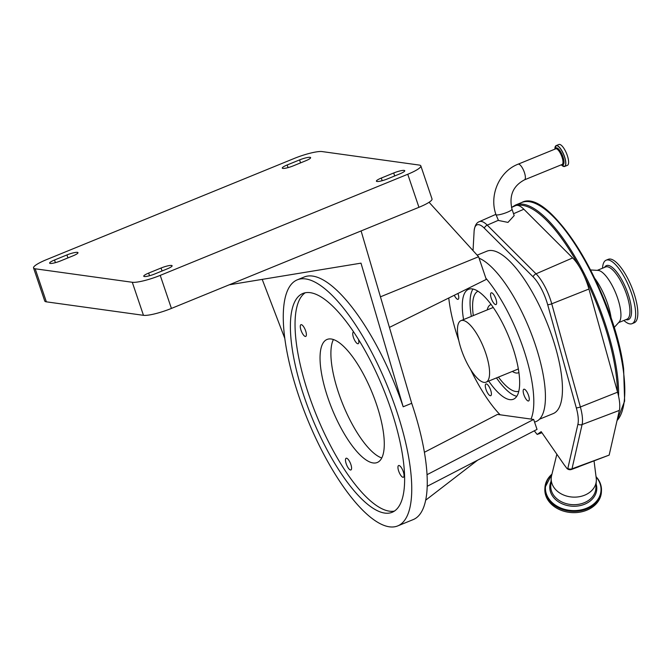 <?xml version="1.0" encoding="UTF-8"?>
<svg xmlns="http://www.w3.org/2000/svg" width="671" height="671" viewBox="0 0 671 671"><rect width="100%" height="100%" fill="white"/><g stroke="black" fill="none" stroke-linecap="round" stroke-linejoin="round"><path stroke-width="1.01" d="M555.42 146.303A11.248 3.665 67.8 0 1 556.142 145.624L558.918 144.491A11.248 3.665 67.8 0 1 567.297 155.479A11.248 3.665 67.8 0 1 567.423 165.326L564.647 166.458A11.248 3.665 67.8 0 1 563.665 166.475M518.096 164.185C499.325 171.34 488.941 195.32 495.978 214.619L498.461 220.465L507.972 222.403L514.179 215.601L512.007 209.193C508.912 195.672 513.08 185.892 524.496 179.845L562.105 164.479A8.463 2.751 67.8 0 0 562.004 157.081A8.463 2.751 67.8 0 0 555.705 148.819L518.096 164.185A8.463 2.751 67.8 0 1 518.624 164.127A8.463 2.751 67.8 0 1 524.395 172.447A8.463 2.751 67.8 0 1 524.496 179.845M567.372 468.777A3.481 2.718 3.3 0 0 569.125 469.616A3.481 2.718 3.3 0 0 570.417 469.692A3.481 2.718 3.3 0 0 571.474 469.457A4.429 1.476 -110.2 0 0 571.558 469.432A4.429 1.476 -110.2 0 0 572.002 468.811L609.159 455.106L619.358 410.4A30.9 10.057 -112.2 0 0 617.572 392.191L588.937 289.025A30.9 10.057 -112.2 0 0 584.156 275.907A30.9 10.057 -112.2 0 0 579.459 266.932A30.9 10.057 -112.2 0 0 572.657 257.924L523.858 209.235A30.9 10.057 -112.2 0 0 517.794 205.401A30.9 10.057 -112.2 0 0 515.647 205.628L511.495 207.456M473.03 250.61L474.112 231.277A27.704 9.017 67.8 0 1 474.12 231.084A27.704 9.017 67.8 0 1 484.286 228.132L533.084 276.821A27.704 9.017 67.8 0 1 547.679 304.701L576.314 407.867A27.704 9.017 67.8 0 1 578.268 421.623A27.704 9.017 67.8 0 1 577.924 424.198L567.825 468.459A2.332 0.763 67.8 0 1 567.07 468.576A2.332 0.763 67.8 0 1 566.718 468.173A202.65 65.976 -112.2 0 0 564.126 464.726L541.178 431.638L537.228 434.431A27.704 9.017 67.8 0 1 534.326 430.799M477.165 255.165L486.886 251.189A87.708 28.559 67.8 0 1 552.191 336.85A87.708 28.559 67.8 0 1 553.223 413.588L539.543 419.174M541.942 432.736L537.228 434.431M571.474 469.457L609.159 455.106M594.07 461.103L596.234 478.23A22.596 17.647 -176.7 0 1 596.318 480.772A22.596 17.647 -176.7 0 1 578.897 496.783A22.596 17.647 -176.7 0 1 553.994 487.549A22.596 17.647 -176.7 0 1 551.21 478.171A22.596 17.647 -176.7 0 1 551.587 475.664L556.846 454.225M597.978 479.128A28.308 22.109 -176.7 0 1 601.459 490.878L601.392 492.145A28.308 22.109 -176.7 0 1 579.559 512.208A28.308 22.109 -176.7 0 1 548.35 500.641A28.308 22.109 -176.7 0 1 544.869 488.891L544.944 487.624A28.308 22.109 -176.7 0 1 551.956 474.171M611.214 318.717A34.556 11.248 -112.2 0 0 611.122 318.012A34.556 11.248 -112.2 0 0 594.716 278.322M614.099 327.599L619.148 322.03A28.216 9.184 -112.2 0 0 620.549 309.977A28.216 9.184 -112.2 0 0 598.062 270.405L590.555 269.968M623.887 320.453A34.288 11.164 -112.2 0 0 632.048 323.674A34.288 11.164 -112.2 0 0 635.194 308.006A34.288 11.164 -112.2 0 0 622.646 274.154A34.288 11.164 -112.2 0 0 606.123 260.197A34.288 11.164 -112.2 0 0 602.541 268.207M632.048 323.674L634.221 322.785A34.288 11.164 -112.2 0 0 637.366 307.117A34.288 11.164 -112.2 0 0 624.818 273.265A34.288 11.164 -112.2 0 0 608.287 259.308L606.123 260.197M479.077 258.176A88.597 28.845 67.8 0 1 535.064 344.022A88.597 28.845 67.8 0 1 536.112 421.531L534.586 422.16M424.416 452.271L497.471 414.418L500.121 414.787A88.597 28.845 67.8 0 1 470.606 369.486M458.779 340.524A88.597 28.845 67.8 0 1 458.519 339.761A88.597 28.845 67.8 0 1 448.765 297.999M389.423 327.406L486.265 279.421L485.854 278.197A88.597 28.845 67.8 0 1 523.43 348.777A88.597 28.845 67.8 0 1 531.013 419.081L533.663 419.45L537.035 429.398L427.226 486.282M495.911 299.023A6.333 2.063 67.8 0 1 495.986 304.559A6.333 2.063 67.8 0 1 491.281 298.377A6.333 2.063 67.8 0 1 491.206 292.841A6.333 2.063 67.8 0 1 495.911 299.023M463.586 319.564A59.358 19.325 67.8 0 1 468.526 289.318A59.358 19.325 67.8 0 1 512.719 347.293A59.358 19.325 67.8 0 1 513.424 399.22A59.358 19.325 67.8 0 1 488.714 381.078M457.941 293.453A6.333 2.063 67.8 0 1 458.041 293.764A6.333 2.063 67.8 0 1 458.117 299.3A6.333 2.063 67.8 0 1 454.284 295.265M500.121 414.787L531.013 419.081M528.538 395.42A6.333 2.063 67.8 0 1 528.614 400.956A6.333 2.063 67.8 0 1 523.9 394.774A6.333 2.063 67.8 0 1 523.833 389.239A6.333 2.063 67.8 0 1 528.538 395.42M490.669 390.153A6.333 2.063 67.8 0 1 490.744 395.689A6.333 2.063 67.8 0 1 486.03 389.507A6.333 2.063 67.8 0 1 485.955 383.971A6.333 2.063 67.8 0 1 490.669 390.153M516.787 396.293A59.316 19.308 67.8 0 1 496.481 377.907M471.352 316.393A59.316 19.308 67.8 0 1 472.98 289.05M518.817 391.26A54.041 17.597 67.8 0 1 498.444 377.102M473.315 315.588A54.041 17.597 67.8 0 1 477.953 291.222M512.359 371.424A36.771 11.969 -112.2 0 0 518.448 372.757A36.771 11.969 -112.2 0 0 518.918 372.531M490.644 304.684L491.113 304.491A36.771 11.969 -112.2 0 0 490.644 304.684A36.771 11.969 -112.2 0 0 487.238 309.91M486.089 382.151A33.223 10.82 -112.2 0 0 489.545 374.502A33.223 10.82 -112.2 0 0 479.388 338.419A33.223 10.82 -112.2 0 0 460.96 320.637A33.223 10.82 -112.2 0 0 457.505 328.295A33.223 10.82 -112.2 0 0 467.662 364.37A33.223 10.82 -112.2 0 0 486.089 382.151L517.106 369.478A33.223 10.82 -112.2 0 0 518.314 368.681M493.403 307.695A33.223 10.82 -112.2 0 0 491.977 307.964L460.96 320.637M427.05 474.674L533.663 419.45M485.854 278.197L478.591 256.733L380.44 296.825M322.097 151.571L419.216 165.066A22.504 3.951 161.3 0 1 420.834 165.896A22.504 3.951 161.3 0 1 407.758 174.259L160.226 275.378A22.504 3.951 161.3 0 1 132.288 282.273L35.169 268.786A22.504 3.951 161.3 0 1 33.55 267.955A22.504 3.951 161.3 0 1 46.618 259.593L294.158 158.473A22.504 3.951 161.3 0 1 322.097 151.571M420.834 165.896L432.023 198.943A22.504 3.951 161.3 0 1 418.947 207.305L361.099 230.933L411.709 403.305A132.892 43.263 67.8 0 1 413.277 519.564L397.769 525.896A132.892 43.263 67.8 0 1 298.821 396.108A132.892 43.263 67.8 0 1 297.253 279.849A132.892 43.263 67.8 0 1 396.2 409.637A132.892 43.263 67.8 0 1 397.769 525.896M381.774 457.966A66.446 21.631 67.8 0 1 338.679 393.156A66.446 21.631 67.8 0 1 333.403 339.543M305.649 330.878A6.333 2.063 -112.2 0 0 300.935 324.697A6.333 2.063 -112.2 0 0 301.011 330.233A6.333 2.063 -112.2 0 0 305.724 336.414A6.333 2.063 -112.2 0 0 305.649 330.878M350.849 464.424A6.333 2.063 -112.2 0 0 346.135 458.243A6.333 2.063 -112.2 0 0 346.211 463.778A6.333 2.063 -112.2 0 0 350.925 469.96A6.333 2.063 -112.2 0 0 350.849 464.424M403.313 471.713A6.333 2.063 -112.2 0 0 398.608 465.531A6.333 2.063 -112.2 0 0 398.675 471.067A6.333 2.063 -112.2 0 0 403.388 477.249A6.333 2.063 -112.2 0 0 403.313 471.713M353.609 331.935A6.333 2.063 -112.2 0 0 353.399 331.986A6.333 2.063 -112.2 0 0 353.474 337.521A6.333 2.063 -112.2 0 0 358.188 343.703A6.333 2.063 -112.2 0 0 358.515 339.543M376.506 404.353A66.446 21.631 -112.2 0 0 327.037 339.459A66.446 21.631 -112.2 0 0 327.817 397.593A66.446 21.631 -112.2 0 0 377.287 462.487A66.446 21.631 -112.2 0 0 376.506 404.353M361.099 230.933L229.264 284.789L360.998 263.149L403.179 406.785L411.709 403.305M429.071 202.273L478.591 256.733M477.643 460.163L425.699 500.172M148.643 273.089L161.057 268.023A8.413 1.476 161.3 0 1 172.111 265.75A8.413 1.476 161.3 0 1 167.222 268.878L154.816 273.944A8.413 1.476 161.3 0 1 143.753 276.217A8.413 1.476 161.3 0 1 148.643 273.089L149.541 275.731M305.741 160.763L293.328 165.829A8.413 1.476 161.3 0 1 282.273 168.102A8.413 1.476 161.3 0 1 287.163 164.974L299.568 159.908A8.413 1.476 161.3 0 1 310.623 157.635A8.413 1.476 161.3 0 1 305.741 160.763M381.296 178.05L393.701 172.984A8.413 1.476 161.3 0 1 404.756 170.711A8.413 1.476 161.3 0 1 399.866 173.839L387.461 178.905A8.413 1.476 161.3 0 1 376.406 181.178A8.413 1.476 161.3 0 1 381.296 178.05L382.185 180.692M73.089 255.802L60.684 260.868A8.413 1.476 161.3 0 1 49.629 263.133A8.413 1.476 161.3 0 1 54.519 260.012L66.924 254.938A8.413 1.476 161.3 0 1 77.979 252.673A8.413 1.476 161.3 0 1 73.089 255.802M403.179 406.785A132.892 43.263 -112.2 0 0 304.231 276.997L297.253 279.849M284.772 338.327L262.21 279.379M229.264 284.789L171.415 308.425A22.504 3.951 161.3 0 1 143.468 315.32L46.358 301.833A22.504 3.951 161.3 0 1 44.739 301.002L33.55 267.955M304.215 396.863A118.163 38.473 -112.2 0 0 392.2 512.267A118.163 38.473 -112.2 0 0 390.799 408.891A118.163 38.473 -112.2 0 0 302.822 293.487A118.163 38.473 -112.2 0 0 304.215 396.863M305.246 292.766A118.163 38.473 -112.2 0 0 308.87 394.959A118.163 38.473 -112.2 0 0 394.431 511.084M561.317 164.806A11.197 3.64 67.8 0 0 565.427 165.401A11.197 3.64 67.8 0 0 564.42 156.645A11.197 3.64 67.8 0 0 558.331 146.404A11.197 3.64 67.8 0 0 554.917 149.138L556.142 145.624A11.248 3.665 67.8 0 1 564.521 156.611A11.248 3.665 67.8 0 1 564.647 166.458L561.308 164.806M555.471 148.912A9.042 2.944 67.8 0 1 558.767 149.222A9.042 2.944 67.8 0 1 562.952 156.813A9.042 2.944 67.8 0 1 561.87 164.58M495.978 214.619A8.463 1.485 -18.7 0 0 496.582 214.93A8.463 1.485 -18.7 0 0 505.8 212.833A8.463 1.485 -18.7 0 0 512.007 209.193M474.12 231.084C474.724 225.808 476.452 222.663 479.32 221.656A29.801 9.704 67.8 0 1 487.247 225.137L498.318 220.323M484.286 228.132A4.429 3.313 134.9 0 1 487.247 225.137L536.037 273.818L572.657 257.924M513.533 213.722L523.858 209.235M547.679 304.701A4.429 1.426 164.5 0 0 551.738 303.812A29.801 9.704 67.8 0 0 536.037 273.818A4.429 3.313 134.9 0 0 533.084 276.821M588.937 289.025L551.738 303.812L580.373 406.978A29.801 9.704 67.8 0 1 582.47 421.782A29.801 9.704 67.8 0 1 582.101 424.542A4.429 3.8 -167.1 0 1 577.924 424.198M617.572 392.191L580.373 406.978A4.429 1.426 164.5 0 1 576.314 407.867M567.825 468.459A4.429 3.8 12.9 0 0 572.002 468.811L582.101 424.542L619.358 410.4M618.561 396.184A119.606 38.943 -112.2 0 0 616.951 371.818A119.606 38.943 -112.2 0 0 573.193 253.739A119.606 38.943 -112.2 0 0 515.538 205.032L511.78 207.331M617.395 391.562A118.717 38.65 -112.2 0 0 615.76 371.717A118.717 38.65 -112.2 0 0 584.156 275.907M617.043 420.541A119.606 38.943 -112.2 0 0 623.158 369.285A119.606 38.943 -112.2 0 0 579.4 251.206A119.606 38.943 -112.2 0 0 521.744 202.499L515.538 205.032M579.459 266.932A118.717 38.65 -112.2 0 0 517.794 205.401M596.318 480.772L595.882 488.329A22.596 17.647 -176.7 0 1 578.461 504.34A22.596 17.647 -176.7 0 1 553.558 495.106A22.596 17.647 -176.7 0 1 550.774 485.729L551.21 478.171M623.51 368.547A118.717 38.65 -112.2 0 0 537.421 204.454M596.133 484.043A23.527 18.377 -176.7 0 1 581.799 505.188A23.527 18.377 -176.7 0 1 552.694 496.272A23.527 18.377 -176.7 0 1 551.025 481.442M596.066 476.922A27.838 21.749 -176.7 0 1 597.593 478.884A27.838 21.749 -176.7 0 1 586.655 508.199A27.838 21.749 -176.7 0 1 548.861 498.788A27.838 21.749 -176.7 0 1 551.906 474.38M596.024 476.578L597.945 478.977C600.503 482.709 601.669 486.676 601.459 490.878A28.308 22.109 -176.7 0 1 579.635 510.941A28.308 22.109 -176.7 0 1 548.425 499.375A28.308 22.109 -176.7 0 1 544.944 487.624L551.981 474.045M618.628 322.6L626.957 319.203A28.216 9.184 -112.2 0 0 629.541 306.303A28.216 9.184 -112.2 0 0 619.216 278.448A28.216 9.184 -112.2 0 0 605.611 266.957L597.282 270.354M625.917 319.622A29.155 9.495 -112.2 0 0 631.143 306.27A29.155 9.495 -112.2 0 0 618.712 274.741A29.155 9.495 -112.2 0 0 604.571 267.377M418.947 207.305L407.758 174.259M288.06 167.616L287.163 164.974M300.574 162.868L299.568 159.908M162.055 270.983L161.057 268.023M46.358 301.833L35.169 268.786M143.468 315.32L132.288 282.273M171.415 308.425L160.226 275.378M394.707 175.945L393.701 172.984M55.408 262.655L54.519 260.012M67.93 257.907L66.924 254.938M567.07 468.576A4.429 4.429 0 0 0 569.125 469.616M570.417 469.692A4.429 4.429 0 0 0 571.558 469.432L578.704 466.798M521.744 202.499C550.061 186.412 614.653 294.15 623.619 368.74L624.634 401.082L617.018 420.667M479.32 221.656L495.886 214.343M518.926 372.564L518.448 372.757"/></g></svg>
